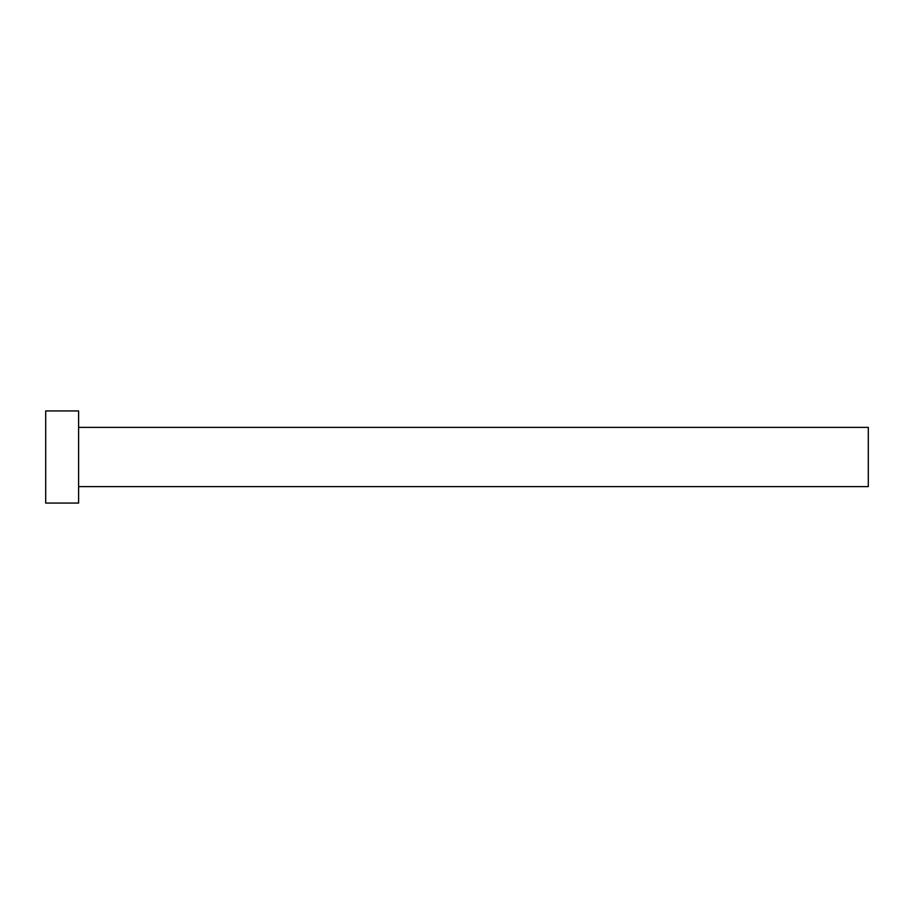 <?xml version="1.0" encoding="UTF-8"?>
<svg xmlns="http://www.w3.org/2000/svg" width="914" height="914" viewBox="0 0 914 914"><rect width="100%" height="100%" fill="white"/><g stroke="black" fill="none" stroke-linecap="round" stroke-linejoin="round"><path stroke-width="1.37" d="M78.604 427.386L868.3 427.386L868.3 486.614L78.604 486.614M78.604 457L78.604 503.066L45.7 503.066L45.7 410.934L78.604 410.934L78.604 457"/></g></svg>
